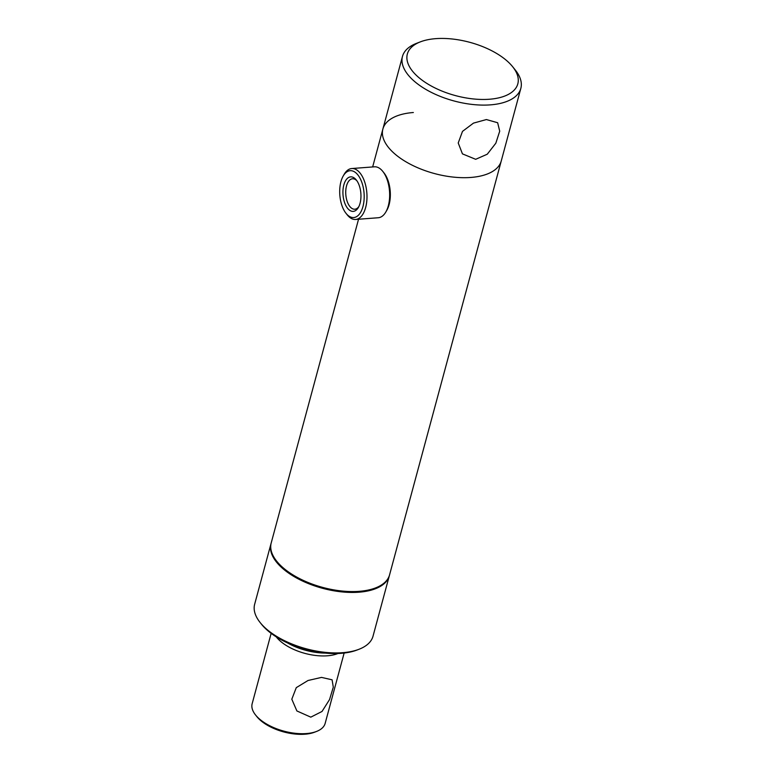 <?xml version="1.0" encoding="UTF-8"?>
<svg xmlns="http://www.w3.org/2000/svg" width="773" height="773" viewBox="0 0 773 773"><rect width="100%" height="100%" fill="white"/><g stroke="black" fill="none" stroke-linecap="round" stroke-linejoin="round"><path stroke-width="1.16" d="M512.654 66.729A57.212 27.586 15.1 0 0 435.779 38.65A57.212 27.586 15.1 0 0 420.425 41.839A57.212 27.586 15.1 0 0 419.285 77.957A57.212 27.586 15.1 0 0 489.396 99.244A57.212 27.586 15.1 0 0 512.654 66.729L515.301 70.024A61.299 29.558 -164.9 0 1 520.838 88.373L501.252 160.958A61.299 29.558 -164.9 0 1 470.786 177.452A61.299 29.558 15.1 0 0 501.252 160.958L389.573 574.841A61.299 29.558 -164.9 0 1 375.562 587.915L374.576 588.301A60.275 29.065 -164.9 0 1 358.401 591.664A60.275 29.065 -164.9 0 1 277.41 562.077L276.744 561.256A61.299 29.558 -164.9 0 1 271.217 542.907L358.546 219.242M375.562 587.915A61.299 29.558 -164.9 0 1 359.116 591.335A61.299 29.558 -164.9 0 1 276.744 561.256M372.654 166.949L382.886 129.014A61.299 29.558 15.1 0 0 408.415 163.209A61.299 29.558 15.1 0 0 470.786 177.452A61.299 29.558 -164.9 0 1 408.415 163.209A61.299 29.558 -164.9 0 1 382.886 129.014A61.299 29.558 -164.9 0 1 413.352 112.52M321.529 677.399L332.09 679.815L333.298 687.168L329.549 699.555L322.022 711.46L310.804 717.151L296.89 710.957L291.808 699.217L296.281 687.641L308.041 680.491L321.529 677.399M337.946 653.514A37.8 18.233 -164.9 0 1 277.381 638.218A37.8 18.233 -164.9 0 1 276.27 636.875M344.14 653.05L325.153 723.393A37.8 18.233 -164.9 0 1 316.515 731.451L314.543 732.215A35.761 17.248 -164.9 0 1 257.68 717.586A35.761 17.248 -164.9 0 1 256.897 716.658L255.583 715.015A37.8 18.233 -164.9 0 1 252.162 703.701L271.149 633.348M316.515 731.451A37.8 18.233 -164.9 0 1 256.404 715.991A37.8 18.233 -164.9 0 1 255.583 715.015M325.22 653.088A40.863 19.712 -164.9 0 1 287.479 642.904M343.83 184.96A17.315 8.957 85.7 0 1 356.295 179.964A17.315 8.957 85.7 0 1 360.054 203.299A17.315 8.957 85.7 0 1 358.372 207.483A17.315 8.957 85.7 0 1 346.739 207.106A17.315 8.957 85.7 0 1 343.83 184.96M356.913 180.805A15.276 7.894 -94.3 0 0 352.536 178.766A15.276 7.894 -94.3 0 0 346.526 185.907A15.276 7.894 -94.3 0 0 347.261 201.637A15.276 7.894 -94.3 0 0 354.836 209.222A15.276 7.894 -94.3 0 0 358.865 206.555M340.932 181.684A23.499 12.155 -94.3 0 0 346.033 213.348A23.499 12.155 -94.3 0 0 362.952 206.575A23.499 12.155 -94.3 0 0 359.01 176.515A23.499 12.155 -94.3 0 0 343.202 176.012A23.499 12.155 -94.3 0 0 340.932 181.684M346.033 213.348L347.261 214.894A25.538 13.209 -94.3 0 0 355.609 219.464A25.538 13.209 -94.3 0 0 365.648 207.522A25.538 13.209 -94.3 0 0 364.431 181.22A25.538 13.209 -94.3 0 0 351.754 168.533A25.538 13.209 -94.3 0 0 344.188 174.302L343.202 176.012M355.609 219.464L378.277 217.744A25.538 13.209 -94.3 0 0 385.843 211.976A25.538 13.209 -94.3 0 0 388.317 205.811A25.538 13.209 -94.3 0 0 382.78 171.384A25.538 13.209 -94.3 0 0 374.432 166.813L351.754 168.533M385.843 211.976L386.829 210.266A23.499 12.155 -94.3 0 0 389.109 204.594A23.499 12.155 -94.3 0 0 384.007 172.93L382.78 171.384M389.447 575.276A61.299 29.558 -164.9 0 1 389.341 575.711A61.299 29.558 -164.9 0 1 358.885 592.205A61.299 29.558 -164.9 0 1 296.513 577.962A61.299 29.558 -164.9 0 1 270.975 543.777A61.299 29.558 -164.9 0 1 271.101 543.342M389.341 575.711L373.021 636.198A61.299 29.558 -164.9 0 1 359.01 649.272A61.299 29.558 -164.9 0 1 342.565 652.692A61.299 29.558 -164.9 0 1 260.192 622.603A61.299 29.558 -164.9 0 1 254.655 604.254L270.975 543.777M359.01 649.272L357.039 650.025A59.25 28.572 -164.9 0 1 341.135 653.33A59.25 28.572 -164.9 0 1 261.516 624.255L260.192 622.603M475.685 159.306L487.261 154.214L495.822 143.218L499.716 131.178L497.648 122.733L486.41 119.554L473.472 123.12L462.486 131.391L458.225 142.986L462.447 153.875L475.685 159.306M520.838 88.373A61.299 29.558 -164.9 0 1 490.372 104.867A61.299 29.558 -164.9 0 1 428 90.625A61.299 29.558 -164.9 0 1 402.472 56.439A61.299 29.558 -164.9 0 1 416.483 43.365L420.425 41.839M382.886 129.014L402.472 56.439"/></g></svg>
